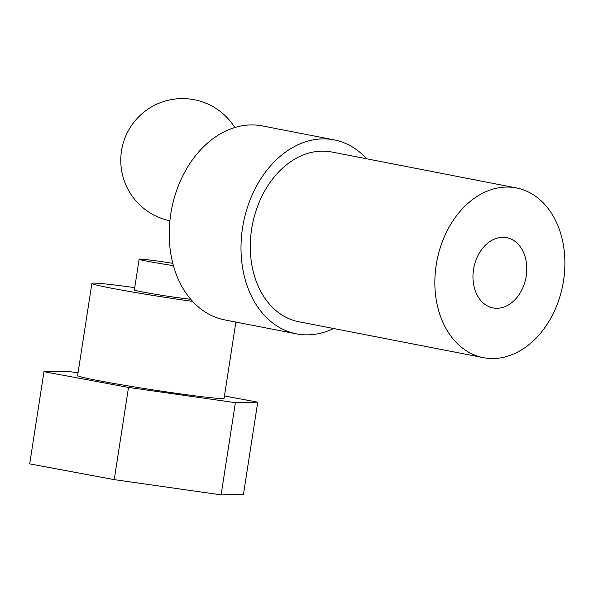 <?xml version="1.0" encoding="UTF-8"?>
<svg xmlns="http://www.w3.org/2000/svg" width="594" height="594" viewBox="0 0 594 594"><rect width="100%" height="100%" fill="white"/><g stroke="black" fill="none" stroke-linecap="round" stroke-linejoin="round"><path stroke-width="0.89" d="M134.734 287.63A74.102 2.591 8.8 0 0 91.899 283.375A74.102 2.591 8.8 0 0 192.575 301.388M172.795 263.335A31.118 1.084 8.8 0 0 139.13 259.222L134.378 289.954A31.118 1.084 8.8 0 0 156.133 294.379A31.118 1.084 8.8 0 0 190.711 299.279M78.044 372.854L66.32 371.176L43.971 371.681L128.504 387.422L235.387 402.658L257.737 402.16L224.443 395.96M91.899 283.375L77.621 375.579A74.102 2.591 8.8 0 0 142.478 388.231A74.102 2.591 8.8 0 0 222.26 398.544A74.102 2.591 8.8 0 0 224.087 398.255L235.877 322.074M235.387 402.658L221.109 494.861L243.458 494.364L257.737 402.16M43.971 371.681L29.7 463.884L114.234 479.625L221.109 494.861M128.504 387.422L114.234 479.625M139.13 259.222A31.118 1.084 8.8 0 0 173.411 265.622M526.225 276.024A35.789 26.522 -79 0 1 493.035 307.922A35.789 26.522 -79 0 1 473.834 267.731A35.789 26.522 -79 0 1 506.712 237.667A35.789 26.522 -79 0 1 526.225 276.024M436.204 264.991A86.457 64.078 101 0 0 483.36 357.655A86.457 64.078 101 0 0 562.77 285.031A86.457 64.078 101 0 0 516.386 187.934A86.457 64.078 101 0 0 436.204 264.991M296.436 333.858L224.658 319.891A98.804 73.233 -79 0 1 171.651 208.917A98.804 73.233 -79 0 1 262.407 125.921L334.184 139.887A98.804 73.233 101 0 0 242.545 227.955A98.804 73.233 101 0 0 296.436 333.858A98.804 73.233 101 0 0 333.59 328.512M366.624 158.784A98.804 73.233 101 0 0 334.184 139.887M516.386 187.934L331.823 152.012A86.457 64.078 101 0 0 251.641 229.069A86.457 64.078 101 0 0 298.789 321.74L483.36 357.655M234.823 127.517A61.754 61.754 0 0 0 131.838 125.059A61.754 61.754 0 0 0 169.891 220.79"/></g></svg>
